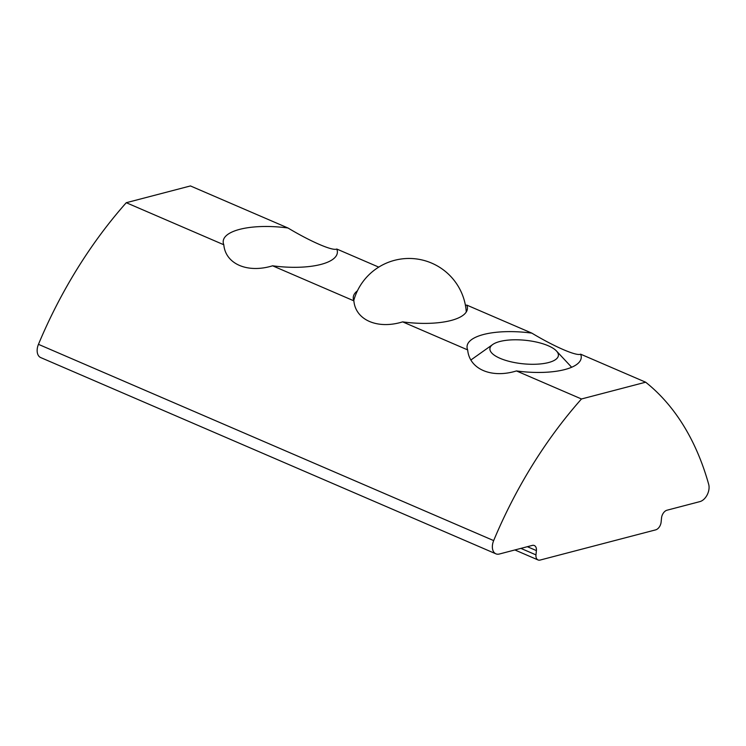 <?xml version="1.0" encoding="UTF-8"?>
<svg xmlns="http://www.w3.org/2000/svg" width="746" height="746" viewBox="0 0 746 746"><rect width="100%" height="100%" fill="white"/><g stroke="black" fill="none" stroke-linecap="round" stroke-linejoin="round"><path stroke-width="1.12" d="M645.654 382.204L581.479 398.979L516.446 370.939C491.446 378.679 469.346 369.149 467.677 349.911A57.358 19.676 -174.2 0 1 467.08 346.247A57.358 19.676 -174.2 0 1 531.851 333.136C554.679 346.853 576.77 356.383 580.621 354.173L645.654 382.204A344.158 218.914 -66.7 0 1 708.7 484.406A11.47 7.301 -66.7 0 1 699.897 501.61L667.008 510.208A6.882 4.383 -66.7 0 0 661.543 517.892L661.105 522.181A6.882 4.383 -66.7 0 1 655.641 529.874L540.132 560.06A6.882 4.383 -66.7 0 1 538.053 559.948A6.882 4.383 -66.7 0 1 535.973 554.884L520.894 548.385M516.446 370.939A57.358 19.676 5.8 0 0 564.797 369.559A57.358 19.676 5.8 0 0 581.218 357.838A57.358 19.676 5.8 0 0 580.621 354.173M465.42 305.282L466.819 305.105L531.851 333.136M467.677 349.911L402.644 321.871A57.358 19.676 5.8 0 0 467.416 308.769A57.358 19.676 5.8 0 0 466.819 305.105M402.644 321.871C377.644 329.611 355.544 320.09 353.874 300.843A57.358 19.676 -174.2 0 1 353.278 297.178A57.358 19.676 -174.2 0 1 357.427 290.809M353.874 300.843L272.588 265.8C247.513 273.53 225.488 264 223.809 244.763A57.358 19.676 -174.2 0 1 223.222 241.098A57.358 19.676 -174.2 0 1 287.984 227.996C310.812 241.713 332.912 251.234 336.763 249.024L378.744 267.124M272.588 265.8A57.358 19.676 5.8 0 0 320.929 264.42A57.358 19.676 5.8 0 0 337.351 252.689A57.358 19.676 5.8 0 0 336.763 249.024M223.809 244.763L126.27 202.707L190.444 185.941L287.984 227.996M126.27 202.707A344.158 218.914 113.3 0 0 38.456 344.335A11.47 7.301 113.3 0 0 40.694 357.567L495.903 553.83A11.47 7.301 -66.7 0 1 493.665 540.598A344.158 218.914 113.3 0 1 581.479 398.979M495.903 553.83A11.47 7.301 -66.7 0 0 499.354 554.017L532.243 545.419A6.882 4.383 -66.7 0 1 534.313 545.531A6.882 4.383 -66.7 0 1 536.402 550.595L535.973 554.884M548.534 362.556A34.419 11.805 -174.2 0 1 496.873 356.775A34.419 11.805 -174.2 0 1 492.714 344.512A34.419 11.805 -174.2 0 1 525.343 340.288A34.419 11.805 -174.2 0 1 556.46 350.984A34.419 11.805 -174.2 0 1 549.914 362.164A34.419 11.805 -174.2 0 1 548.534 362.556M38.456 344.335L493.665 540.598M536.402 550.595L527.366 546.697M538.053 559.948L514.889 549.961M492.714 344.512L470.987 359.926M556.46 350.984L571.65 367.265M466.269 311.977A57.358 57.358 0 0 0 353.753 300.545"/></g></svg>

